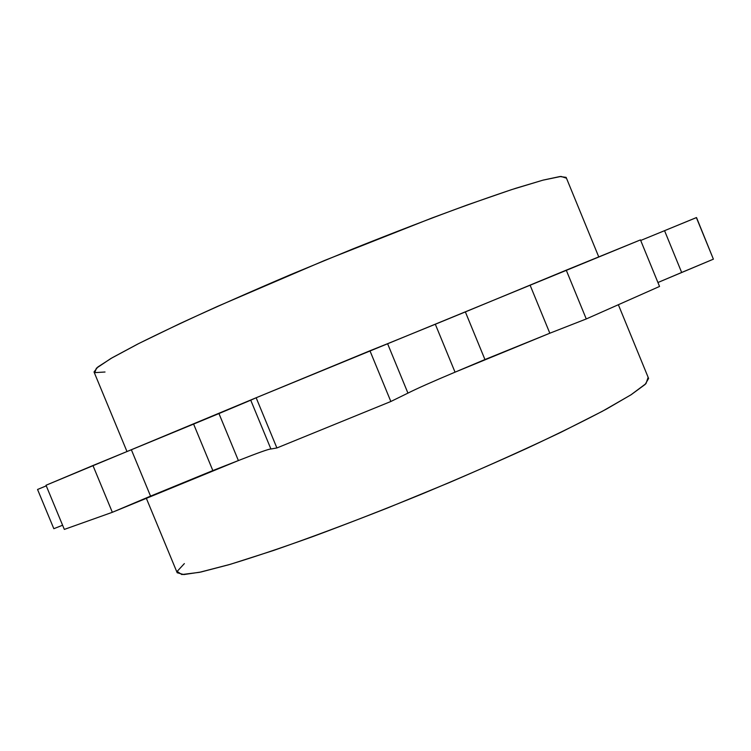 <?xml version="1.0" encoding="UTF-8"?>
<svg xmlns="http://www.w3.org/2000/svg" width="751" height="751" viewBox="0 0 751 751"><rect width="100%" height="100%" fill="white"/><g stroke="black" fill="none" stroke-linecap="round" stroke-linejoin="round"><path stroke-width="1.13" d="M184.361 563.597L177.142 571.398L181.789 574.543L199.4 572.337L230.275 564.32L273.561 550.464C307.985 538.486 345.864 524.367 387.197 508.127L449.427 482.536C490.412 464.925 527.606 448.159 560.997 432.257L602.377 411.276L630.943 394.838L646.001 383.592L648.01 377.687M618.42 304.868L648.601 378.448L645.165 384.418L631.206 394.669L606.414 409.098C584.653 420.654 558.153 433.731 526.92 448.347C493.538 463.527 458.129 478.931 420.701 494.543C383.132 509.835 347.159 523.86 312.773 536.608C280.32 548.249 252.298 557.636 228.708 564.771L200.958 572.009L183.826 574.571L177.18 572.75L146.21 497.979M713.394 259.17L657.923 282.517L681.664 272.463L664.551 230.679L696.524 217.565L713.394 259.17L696.374 217.593L713.394 259.17L681.664 272.463L664.551 230.679L696.374 217.593M659.538 286.45L586.268 318.95L549.826 333.219L455.04 372.167C431.994 381.874 416.298 388.858 407.943 393.12L390.849 401.494L276.894 447.962L270.914 449.004C269.243 448.845 258.4 452.693 238.386 460.56L112.34 512.304L64.333 529.408L46.018 485.259L256.147 397.758L640.462 239.898L659.538 286.45L640.462 239.898L566.245 270.153L586.268 318.95L566.245 270.153L465.357 311.909L484.949 359.541L549.826 333.219L530.093 285.173L549.826 333.219L586.268 318.95L659.538 286.45M62.605 525.24L53.828 528.695L37.55 489.474L53.828 528.695L62.605 525.24M37.55 489.474L46.262 485.859L37.55 489.474M640.687 240.47L664.551 230.679L640.687 240.47M435.317 324.244L465.357 311.909L484.949 359.541L455.04 372.167L435.317 324.244L387.591 343.695L407.943 393.12C416.298 388.858 431.994 381.874 455.04 372.167L435.317 324.244M369.943 350.773L387.591 343.695L407.943 393.12L390.849 401.494L369.943 350.773L390.849 401.494L276.894 447.962L256.147 397.758L369.943 350.773M250.74 400.189L256.147 397.758L276.894 447.962L270.914 449.004L250.74 400.189L218.954 413.557L238.386 460.56C258.4 452.693 269.243 448.845 270.914 449.004L250.74 400.189M193.608 424.08L218.954 413.557L238.386 460.56L212.843 470.577L193.608 424.08L131.359 449.755L150.557 496.129L212.843 470.577L193.608 424.08M92.946 465.526L131.359 449.755L150.557 496.129L112.34 512.304L92.946 465.526L112.34 512.304L64.333 529.408L46.018 485.259L92.946 465.526M126.985 451.548L94.016 371.952L97.855 366.986L112.237 357.72L137.442 344.202C159.475 333.209 186.21 320.583 217.649 306.333L324.272 260.588L432.163 217.921C464.512 205.877 492.374 195.992 515.759 188.276L543.161 180.099L559.899 176.541L566.123 177.358L598.744 256.88M105.018 372.008L94.823 372.637L96.353 368.243L110.866 358.509L138.888 343.47L179.789 323.653C212.918 308.361 249.933 291.989 290.844 274.537L353.148 248.816C394.65 232.247 432.783 217.593 467.544 204.854L511.403 189.693L542.86 180.184L561.025 176.429L566.141 178.09"/></g></svg>
